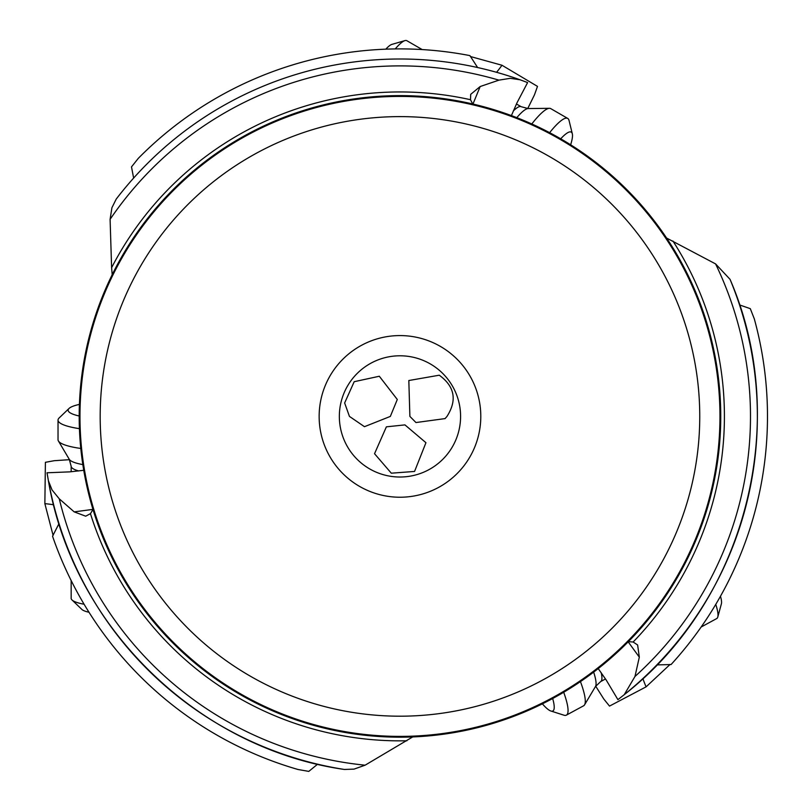 <?xml version="1.0" encoding="UTF-8"?>
<svg xmlns="http://www.w3.org/2000/svg" width="812" height="812" viewBox="0 0 812 812"><rect width="100%" height="100%" fill="white"/><g stroke="black" fill="none" stroke-linecap="round" stroke-linejoin="round"><path stroke-width="1.22" d="M100.18 416.404A299.79 299.79 0 0 1 399.971 116.613A299.79 299.79 0 0 1 699.751 416.404A299.79 299.79 0 0 1 399.971 716.194A299.79 299.79 0 0 1 100.18 416.404M319.146 416.404A80.824 80.824 0 0 0 399.971 497.228A80.824 80.824 0 0 0 480.795 416.404A80.824 80.824 0 0 0 399.971 335.579A80.824 80.824 0 0 0 319.146 416.404M719.96 416.404A319.989 319.989 0 0 1 399.971 736.393A319.989 319.989 0 0 1 79.972 416.404A319.989 319.989 0 0 0 399.971 736.393A319.989 319.989 0 0 0 719.96 416.404A319.989 319.989 0 0 0 399.971 96.415A319.989 319.989 0 0 0 79.972 416.404A319.989 319.989 0 0 1 399.971 96.415A319.989 319.989 0 0 1 719.96 416.404M79.19 416.404A320.781 320.781 0 0 1 399.971 95.623A320.781 320.781 0 0 1 720.751 416.404A320.781 320.781 0 0 1 399.971 737.184A320.781 320.781 0 0 1 79.19 416.404M112.198 274.669L111.609 267.696A324.445 324.445 0 0 1 470.503 99.714L472.716 103.987M666.601 238.058L715.575 263.9L730.039 279.328A357.402 357.402 0 0 1 624.245 694.676L617.922 699.66L606.249 680.091L598.221 668.591M470.503 99.714L470.696 94.344L480.176 86.529L472.96 104.037M511.408 115.598L517.021 102.738L527.607 82.57L520.056 79.779L510.281 78.317L498.923 80.144L480.176 86.529M111.609 267.696L110.097 219.341L111.914 207.74L116.217 199.092A357.402 357.402 -37.5 0 1 520.056 79.779A357.402 357.402 -37.5 0 0 116.217 199.092M477.618 67.538L469.915 55.612A367.511 367.511 0 0 0 138.324 158.33L131.503 166.886L133.635 178.072M527.729 108.564L534.458 94.872L537.493 86.387L501.968 65.244L470.321 56.495M496.568 72.298A40.092 7.998 120 0 0 501.968 65.244M83.748 470.3L69.802 471.863L47.035 472.787L48.395 480.724L52.029 489.92L59.276 498.832L74.186 511.875L92.954 509.378M59.012 523.598L52.547 536.224A367.511 367.511 0 0 0 298.014 769.492L308.783 771.4L317.604 764.183M48.395 480.724C72.999 626.844 197.702 748.491 344.389 769.461A357.402 357.402 -119.8 0 1 48.395 480.724A357.402 357.402 -119.8 0 0 344.389 769.461L354.042 769.116L365.106 765.188L412.719 736.931M92.994 509.489L90.447 513.661L85.696 516.188L74.186 511.875M672.935 241.032A324.445 324.445 0 0 1 633.137 642.008L628.336 641.673M633.137 642.008L637.623 644.982L639.318 657.152L628.173 641.845M624.245 694.676C746.198 599.53 791.619 421.225 730.039 279.328A357.402 357.402 0 0 1 624.245 694.676L634.974 676.477L639.318 657.152M739.539 304.916L750.298 308.661L754.297 318.842A367.511 367.511 0 0 1 671.047 664.561L656.857 664.896M595.693 686.181L603.844 699.071L609.507 706.095L646.088 686.851L670.083 664.439M646.088 686.851A40.092 7.998 61.5 0 1 642.891 678.558M439.262 375.205C454.72 386.482 457.298 400.214 446.996 416.404L445.077 418.596L415.967 422.544L409.887 416.404L408.822 380.523L439.262 375.205M390.349 416.404L397.291 399.484L379.316 376.25L354.194 381.701L344.643 402.975L349.444 416.404L364.466 426.686L390.349 416.404M339.345 416.404A60.616 60.616 0 0 1 399.971 355.788A60.616 60.616 0 0 1 460.587 416.404A60.616 60.616 0 0 1 399.971 477.02A60.616 60.616 0 0 1 339.345 416.404A60.616 60.616 0 0 0 399.971 477.02A60.616 60.616 0 0 0 460.587 416.404A60.616 60.616 0 0 0 399.971 355.788A60.616 60.616 0 0 0 339.345 416.404M386.38 426.838L374.535 453.715L391.313 473.193L414.567 471.437L425.945 442.702L404.934 424.889L386.38 426.838M69.487 459.683L54.272 460.698L45.401 462.312L44.863 503.653L53.105 535.433M53.663 504.8A40.092 7.998 0 0 0 44.863 503.653M701.132 627.026L716.742 618.551A40.417 8.059 -118.5 0 0 717.778 617.029L721.401 603.813A30.308 6.039 -118.5 0 0 720.477 596.231M717.778 617.029A40.417 8.059 -118.5 0 0 715.768 604.382M605.498 678.954L600.677 681.572L595.48 686.526A42.579 8.485 -118.5 0 0 593.653 672.113M563.69 692.26A53.551 10.678 61.5 0 1 566.39 715.128L583.625 705.78A53.551 10.678 -118.5 0 0 584.549 704.857A53.551 10.678 -118.5 0 0 580.438 681.603M566.39 715.128A53.551 10.678 61.5 0 1 563.954 715.189L550.891 711.018A43.442 8.658 61.5 0 1 542.375 703.842M552.667 698.503A43.442 8.658 61.5 0 1 552.87 710.977A43.442 8.658 61.5 0 1 550.891 711.018M422.199 49.573L406.822 40.691A40.417 8.059 120 0 0 404.975 40.6L391.81 44.416A30.308 6.039 120 0 0 385.832 49.167M404.975 40.6A40.417 8.059 120 0 0 395.241 48.923M516.442 103.977L521.192 106.717L528.125 108.564A42.579 8.485 120 0 0 516.797 117.659M549.633 132.681A53.551 10.678 -60 0 1 567.72 118.42L550.739 108.615A53.551 10.678 120 0 0 549.47 108.311A53.551 10.678 120 0 0 531.799 123.962M567.72 118.42A53.551 10.678 -60 0 1 569.039 120.47L572.318 133.787A43.442 8.658 -60 0 1 570.643 144.8M560.716 138.801A43.442 8.658 -60 0 1 571.242 132.112A43.442 8.658 -60 0 1 572.318 133.787M71.162 580.57L71.162 598.332A40.417 8.059 0 0 0 72.014 599.966L81.9 609.457A30.308 6.039 0 0 0 88.995 612.258M72.014 599.966A40.417 8.059 0 0 0 84.083 604.24M71.162 471.742L71.162 466.261L69.294 459.338A42.579 8.485 0 0 0 82.834 464.606M79.424 428.655A53.551 10.678 180 0 1 58.028 420.119L58.028 439.728A53.551 10.678 0 0 0 58.403 440.977A53.551 10.678 0 0 0 80.794 448.457M58.028 420.119A53.551 10.678 180 0 1 59.154 417.947L69.04 408.456A43.442 8.658 180 0 1 79.414 404.396M79.19 415.998A43.442 8.658 180 0 1 68.137 410.222A43.442 8.658 180 0 1 69.04 408.456M498.923 80.144A350.52 350.52 142.5 0 0 110.097 219.341M59.276 498.832A350.52 350.52 60.2 0 0 365.106 765.188M406.873 740.777A324.445 324.445 0 0 1 90.447 513.661M634.974 676.477A350.52 350.52 0 0 0 715.575 263.9M601.195 672.701A40.417 8.059 61.5 0 1 600.677 681.572M513.357 110.919A40.417 8.059 -60 0 1 521.192 106.717M78.713 470.95A40.417 8.059 180 0 1 71.162 466.261M595.48 686.526L584.549 704.857M528.125 108.564L549.47 108.311M69.294 459.338L58.403 440.977"/></g></svg>
